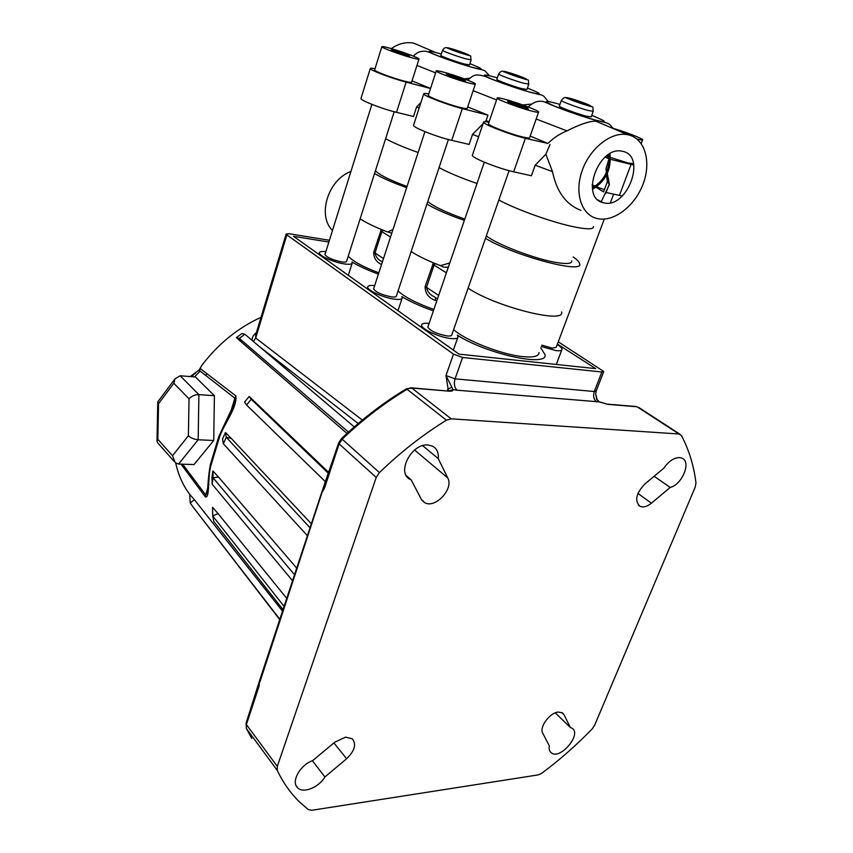 <?xml version="1.0" encoding="UTF-8"?>
<svg xmlns="http://www.w3.org/2000/svg" width="853" height="853" viewBox="0 0 853 853"><rect width="100%" height="100%" fill="white"/><g stroke="black" fill="none" stroke-linecap="round" stroke-linejoin="round"><path stroke-width="1.28" d="M236.388 337.596L239.309 338.353L244.896 334.269L241.943 333.555L236.388 337.596L241.548 342.181L239.309 338.353L244.896 334.269L354.272 426.905M279.827 619.289L193.151 507.14L190.219 502.929L189.739 494.367L194.42 499.741L190.219 502.929L194.42 499.741L282.514 611.153M249.172 396.474L251.219 399.268L255.122 402.104L249.172 396.474L244.544 402.136L246.549 405.004L251.219 399.268L255.122 402.104L328.863 472.594M212.546 507.332L212.717 515.958L218.08 513.613L212.546 507.332M283.015 609.618L213.847 521.567L212.717 515.958L218.08 513.613L286.725 598.38M212.898 470.973L213.047 477.776L218.528 477.072L212.898 470.973L211.981 477.307L212.12 484.163L213.047 477.776L218.528 477.072L296.705 568.162M225.491 432.524L226.29 437.301L231.259 438.41L225.491 432.524L222.569 438.911L223.326 443.741L226.29 437.301L231.259 438.41L311.356 523.785M541.783 345.134L552.36 348.163L556.231 347.235L604.265 219.093M428.014 326.55L427.822 327.115C430.349 330.932 436.725 333.864 446.951 335.911C450.149 336.242 451.781 335.858 451.845 334.76L509.092 170.653M373.742 288.431L373.593 288.89C375.821 292.206 381.749 294.861 391.367 296.855C394.63 297.26 396.314 296.951 396.4 295.938L448.401 139.519M325.057 254.215L324.95 254.578C326.944 257.489 332.478 259.92 341.541 261.86C344.868 262.319 346.574 262.084 346.67 261.135L394.203 111.743M636.818 138.932L636.871 138.943C641.029 140.031 642.959 140.276 642.64 139.689C642.074 138.378 625.409 131.916 613.765 128.483M607.645 156.408L609.042 156.931M610.481 157.464L627.861 162.955L633.555 163.776M390.066 48.258C384.458 46.712 381.717 46.222 381.824 46.798C381.941 47.907 399.844 54.528 411.071 57.588C416.541 59.081 419.196 59.539 419.026 58.964C418.748 57.791 401.251 51.34 390.066 48.258M374.691 69.765L374.616 70.01C374.648 71.353 392.423 78.06 403.64 80.939C409.109 82.346 411.786 82.709 411.658 82.016L418.962 59.166M444.221 72.313C438.698 70.82 436.032 70.383 436.214 71.023C436.405 72.324 456.024 79.628 467.7 82.73C473.074 84.17 475.643 84.575 475.398 83.935C475.004 82.57 455.854 75.437 444.221 72.313M428.398 95.109L428.302 95.408C428.398 96.975 447.868 104.386 459.532 107.286C464.906 108.64 467.497 108.928 467.295 108.16L475.324 84.18M504.869 99.247C499.463 97.818 496.904 97.455 497.16 98.17C497.47 99.684 519.146 107.841 531.27 110.965C536.505 112.329 538.968 112.66 538.648 111.946C538.094 110.346 516.961 102.413 504.869 99.247M488.545 123.482L488.417 123.856C488.62 125.679 510.105 133.964 522.239 136.853C527.474 138.122 529.958 138.335 529.681 137.493L538.542 112.265M592.334 187.863C604.852 180.143 610.279 169.022 608.605 154.489M603.775 202.822C626.944 209.23 647.032 156.462 622.967 151.397L621.581 151.12C598.454 146.375 580.115 197.544 602.762 202.566L603.775 202.822M592.536 189.345C605.854 181.081 611.644 169.193 609.906 153.7M531.419 104.109L522.772 104.94M469.63 78.199L464.331 78.881M488.982 122.203C485.08 121.446 483.267 121.467 483.555 122.267C483.768 124.506 510.403 134.774 525.384 138.335L547.946 143.443C553.352 137.994 559.696 133.814 567.01 130.882C579.72 124.389 589.327 121.137 595.82 121.137L605.854 125.423M440.905 55.338L440.862 55.477C440.99 56.266 455.267 61.512 463.797 63.879L469.449 64.935L471.091 59.977M496.872 79.265L496.809 79.436C497.011 80.363 512.653 86.153 521.482 88.552L526.93 89.469L528.721 84.287M559.365 105.975L559.291 106.188C559.589 107.275 576.873 113.716 586.011 116.136L591.182 116.893L593.144 111.476M375.427 170.76C379.393 174.94 389.928 180.186 407.03 186.487M427.769 201.585C434.188 206.778 446.535 212.61 464.81 219.082M486.338 235.886C497.224 244.608 535.343 259.152 556.433 262.521C566.925 264.217 572.032 263.684 571.755 260.911M350.914 171.474C327.968 179.716 317.049 215.638 332.478 230.47M453.647 329.61C464.864 340.187 501.703 354.656 522.772 356.618C533.53 357.652 538.957 356.298 539.032 352.545M601.322 201.479L609.362 184.674L607.293 173.522M498.866 199.975C516.428 209.71 554.471 223.187 575.882 227.229C588.122 229.542 593.987 229.286 593.453 226.482M609.266 183.907L607.304 181.881L603.572 191.914L596.098 187.276M594.744 186.562L592.185 185.272M391.271 48.6C398.692 43.492 406.199 41.69 413.78 43.183L422.064 46.723M550.046 144.424L545.845 154.233L552.499 171.624C556.646 191.808 566.125 204.709 580.914 210.339M629.077 135.03L627.403 134.657C611.292 131.458 590.095 148.07 582.247 170.376C574.186 192.65 581.256 214.647 596.759 218.432L597.846 218.688C614.011 222.1 634.792 206.085 643.013 184.248C651.457 162.465 645.337 139.263 629.077 135.03M605.289 156.952L609.213 159.021M610.545 159.351L633.779 165.024M375.021 68.72C371.652 68.037 370.063 67.995 370.245 68.603C370.266 70.255 392.284 78.561 406.145 82.112L430.541 88.52M412.02 80.864L430.562 88.456M467.721 106.902L487.959 115.144L462.326 108.608L451.738 140.361L469.139 144.434L472.53 134.411L478.65 136.747M428.771 93.958C425.157 93.244 423.472 93.233 423.696 93.926C423.802 95.835 447.91 105.026 462.326 108.608M530.171 136.096L547.946 143.443M420.913 102.531L416.616 106.924L419.175 107.904M361.075 98.212L360.958 98.585C360.862 100.611 382.666 109.067 396.517 112.329L413.534 116.466L416.616 106.924M489.11 121.808L486.071 120.689L487.959 115.144M486.071 120.689L485.101 121.648M483.086 123.653L472.53 134.411M606.814 157.986L608.626 154.606M607.304 181.881L606.643 174.865M606.408 172.583L605.993 168.649L608.935 158.946M606.131 192.49L622.242 196.03M545.845 154.233L535.172 165.215L552.499 171.624M472.519 154.819L472.317 155.395C472.37 158.114 498.685 168.585 513.677 171.794L531.43 175.761L535.172 165.215M609.362 184.674L608.253 177.882M606.814 171.634L605.993 168.649M385.62 138.708C393.276 142.909 404.109 147.494 418.13 152.484M439.06 167.614C448.401 172.658 461.046 177.957 476.998 183.491M468.105 288.154C495.742 306.909 565.88 324.407 561.583 311.921M448.347 267.149L443.731 267.213L440.511 265.667L449.787 262.948M411.146 251.571C418.311 256.209 428.11 260.911 440.511 265.667M485.485 238.318C513.986 255.793 584.604 274.495 579.603 263.63C579.24 261.914 577.108 259.696 573.205 256.998M374.552 173.5C382.059 177.957 392.753 182.681 406.646 187.66M426.926 204.102C436.075 209.443 448.561 214.871 464.373 220.383M381.536 264.547C376.237 262.01 373.635 257.905 373.71 252.243L381.334 229.489M348.259 256.167C352.865 261.317 363.058 266.872 378.839 272.832M391.772 233.21L387.678 231.995L392.988 229.5M360.137 218.816C366.566 223.049 375.757 227.442 387.678 231.995M435.776 297.814L435.019 300.277C428.473 297.814 425.167 293.251 425.125 286.597L433.42 262.852M398.063 290.926C404.653 297.1 416.595 303.273 433.857 309.468M438.666 295.447L426.521 287.333C427.396 291.577 429.848 294.648 433.9 296.545L437.461 298.945M435.403 263.662L434.092 264.963L426.521 287.333L425.125 286.597M383.487 258.587L375 252.914C375.81 256.924 378.103 259.802 381.867 261.562L382.4 261.924M383.189 230.246L381.92 231.536L375 252.914L373.71 252.243M592.185 184.781L595.245 186.242M596.684 186.85L604.393 189.718M413.662 124.943L413.513 125.402C413.481 127.737 437.333 137.098 451.738 140.361M507.535 101.187L509.273 102.733L528.348 108.907L526.45 107.307L507.535 101.187M447.367 75.149L465.493 81.035L464.203 79.745L454.606 76.205L446.204 73.912L447.367 75.149M409.451 56.181L408.64 55.157L399.705 51.862L391.495 49.57L392.188 50.572L409.451 56.181M632.361 136.203L618.382 130.797M515.553 105.068L516.108 103.48M526.109 108.31L526.45 107.307M454.127 77.655L454.606 76.205M463.915 80.608L464.203 79.745M408.406 55.893L408.64 55.157M399.289 53.185L399.705 51.862M429.07 323.447C424.218 322.924 421.734 323.5 421.606 325.174C421.062 328.938 439.498 337.447 450.672 338.513C455.491 339.014 457.954 338.428 458.04 336.764L457.315 335.176C486.871 354.144 548.276 367.376 545.024 354.635L540.759 347.875M541.271 346.521L556.199 350.647C560.048 351.041 561.999 350.572 562.042 349.24C561.903 348.013 560.314 346.457 557.244 344.548M325.867 251.646C321.624 251.187 319.449 251.603 319.321 252.904C318.841 255.772 334.248 262.553 344.527 263.95C349.538 264.643 352.118 264.281 352.268 262.852L351.926 261.956C358.889 266.147 367.718 270.188 378.423 274.101M374.659 285.616C370.138 285.126 367.814 285.627 367.696 287.098C367.174 290.372 383.967 297.921 394.683 299.19C399.62 299.787 402.147 299.318 402.264 297.782L401.774 296.588C410.218 301.674 420.764 306.44 433.388 310.865M558.31 712.084C549.769 712.628 539.021 727.246 542.764 733.217L549.3 745.821C548.799 749.105 549.503 751.461 551.39 752.89C560.282 760.108 582.066 734.166 572.107 728.238L570.316 727.449L564.046 714.707L562.5 712.905L558.31 712.084M679.425 457.581C673.785 457.752 668.603 461.281 663.869 468.158L644.815 484.035C635.965 493.524 634.376 500.967 640.07 506.362C643.375 507.663 647.16 506.597 651.425 503.185L670.181 487.458C682.475 484.365 691.666 461.366 681.792 458.093L679.425 457.581M345.54 737.152L334.771 742.206L312.656 760.62C300.064 764.917 290.692 782.03 297.686 787.831C303.273 793.77 318.766 787.479 324.918 776.955L346.627 758.743C354.677 750.907 356.575 744.264 352.321 738.794L345.54 737.152M406.231 475.547L411.253 479.951L421.19 499.08L424.506 502.524C434.891 509.262 454.063 488.961 447.761 477.957L438.271 458.637C438.762 452.698 436.843 448.529 432.546 446.151L427.95 444.989C411.445 443.197 396.112 473.074 410.154 479.429L411.253 479.951M194.527 376.909L199.346 371.876L200.167 368.496L235.886 395.931C237.294 408.15 223.443 424.506 219.253 437.866L210.851 465.823C207.428 477.883 210.03 498.184 205.413 496.958L181.028 464.139M158.541 403.672L157.837 439.252L172.498 455.737L175.249 462.667L178.576 464.053L193.983 464.576L213.73 440.5L214.402 395.707L195.433 376.983L180.154 375.768L174.993 378.839L173.831 383.274L158.541 403.672L157.762 402.211L158.242 401.241M199.506 369.317L202.076 365.052C218.336 343.802 237.976 327.883 261.029 317.284M200.572 367.451L200.167 368.496M189.739 494.377C182.968 485.442 178.309 475.004 175.75 463.062M348.472 432.076L239.309 338.353L241.548 342.181L347 433.42M358.196 423.536L259.397 346.553M256.422 332.51C253.128 335.218 251.731 337.873 252.232 340.486M678.913 433.985L451.184 418.823L446.407 420.188C423.013 434.646 400.675 452.101 379.404 472.573L376.226 477.467L277.3 766.367L277.289 770.43C283.153 782.755 290.617 793.311 299.691 802.108L308.274 809.572L311.91 810.265L538.168 774.908L541.794 773.234C559.589 759.98 576.361 745.234 592.11 729.006L594.605 725.317L695.259 486.988L695.973 482.937C693.83 465.589 688.989 449.808 681.451 435.595L637.106 406.785L607.826 404.354L599.222 401.88L596.727 399.599L595.714 393.851M259.397 681.494L259.173 685.844L246.378 724.549L277.3 766.367M558.257 341.829L603.764 371.481L601.877 371.993L462.603 357.482L455.044 378.86L594.306 391.516L601.877 371.993M448.411 390.845L445.98 375.533L453.028 389.565C453.295 390.813 451.983 391.346 449.104 391.154L411.786 388.051L451.184 418.823M599.456 401.891L457.155 390.205C454.382 387.539 453.679 383.754 455.044 378.86L445.98 375.533L453.487 354.144L286.875 234.884L255.708 338.012L255.633 335.122M286.875 234.884L286.16 234.031L288.964 233.722L329.418 240.279M328.863 242.028L293.56 236.334L459.021 354.144L595.714 368.635L557.414 344.09M453.487 354.144L462.603 357.482M193.151 507.14L279.72 619.598M325.75 482.02L246.549 405.004L251.219 399.268L328.576 473.447M213.847 521.567L212.717 515.958L284.081 606.387M292.547 580.744L212.12 484.163L213.047 477.776L294.53 574.751M307.411 535.716L223.326 443.741L226.29 437.301L310.034 527.783M422.661 445.671L438.271 458.637M312.369 760.737L324.918 776.955M654.144 476.262L670.181 487.458M555.292 712.884L570.316 727.449M180.154 375.768L198.898 394.619L214.402 395.707M178.576 464.053L198.163 439.764C194.143 439.348 190.891 438.005 188.396 435.744L189.025 398.831C191.594 396.059 194.889 394.651 198.898 394.619L198.163 439.764L213.73 440.5M157.837 439.252L156.995 441.182L157.858 443.027L174.108 461.366M182.659 464.192L205.658 494.943L205.413 496.958M210.414 464.341L210.851 465.823M207.716 488.087L205.658 494.943L207.258 492.821M218.826 436.459L219.253 437.866M230.875 411.285L234.842 398.159L233.978 404.205M195.486 373.358L193.748 374.211L192.309 376.727M199.901 370.906L234.842 398.159L235.886 395.931M190.23 376.568L199.175 369.903L199.346 371.876M253.394 341.467L255.708 338.012L362.322 420.071M597.345 400.046L596.727 399.599M597.313 399.982L599.339 401.838L607.826 404.354M258.896 684.405L259.173 685.844M323.266 488.684L259.898 681.995M324.279 486.455L324.684 487.617L323.031 490.912M449.094 390.951L453.028 389.565L457.155 390.205M447.281 390.813L447.868 389.16L451.866 387.198M559.291 106.188L561.295 100.547C563.343 97.637 565.134 96.826 566.691 98.116L586.971 105.335C595.106 108.096 592.206 105.036 593.219 111.285L588.058 110.463C578.931 108 561.615 101.582 561.295 100.547L561.37 100.345M570.668 98.522C558.683 95.099 575.572 102.189 586.843 105.271C598.646 108.598 581.639 101.528 570.668 98.522M496.809 79.436L498.632 74.072C500.572 71.289 502.236 70.5 503.601 71.705L522.388 78.348C530.918 81.248 527.495 78.039 528.775 84.127L523.347 83.157C514.519 80.726 498.845 74.957 498.632 74.072L498.685 73.912M507.855 72.27C496.115 68.869 511.171 75.181 522.281 78.295C533.871 81.632 518.688 75.309 507.855 72.27M440.862 55.477L442.526 50.37C444.232 47.597 445.959 46.904 447.718 48.29L464.64 54.219C473.511 57.236 469.63 53.91 471.133 59.849L465.493 58.75C456.963 56.351 442.664 51.127 442.526 50.37L442.568 50.242M451.6 48.77C440.127 45.401 453.625 51.063 464.544 54.176C475.91 57.492 462.273 51.82 451.6 48.77M497.342 77.858L494.74 77.111C482.851 73.934 481.337 74.371 490.208 78.412C502.182 83.349 515.308 87.88 529.564 92.007C543.18 95.461 542.465 94.15 527.421 88.062M496.574 99.897L473.148 90.685M441.321 54.059L439.775 53.611C428.035 50.402 426.084 50.594 433.921 54.176C444.776 58.633 457.144 62.909 471.037 66.982C484.877 70.596 484.483 69.488 469.875 63.666M435.616 72.878L416.957 65.436M559.92 104.429L556.049 103.32C544.043 100.206 543.084 100.942 553.181 105.527C566.488 111.018 580.456 115.848 595.074 120.006C608.381 123.269 607.272 121.723 591.747 115.347M567.01 130.882L536.174 119.004M406.145 82.112L396.517 112.329M631.081 164.405L619.395 195.454M525.384 138.335L513.677 171.794M436.789 300.906L435.019 300.277M446.396 272.853L432.684 264.238M390.525 237.049L380.63 230.875M277.289 770.43L246.421 728.547L246.016 723.408L246.421 728.547M446.407 420.188L407.105 389.299C384.362 402.989 362.717 419.623 342.17 439.178L379.404 472.573M376.226 477.467L339.131 443.901L324.684 487.617M414.59 450.032L447.761 477.957M333.896 742.931L346.627 758.743M637.916 493.439L651.425 503.185M561.764 712.5L564.046 714.707M172.498 455.737L188.396 435.744M189.025 398.831L173.831 383.274M205.914 375.544L206.81 373.539M596.61 401.934C593.709 399.46 592.942 395.984 594.306 391.516L596.204 390.941L603.657 371.769M606.611 404.055L635.816 406.508M679.916 434.198L639.078 407.649M246.133 723.056L259.579 680.609L259.962 681.707M259.685 680.267L322.423 490.262L322.903 491.168M322.519 489.985L338.705 442.803M339.131 443.901L338.62 443.038L341.456 438.623L342.17 439.178L339.131 443.901M410.549 387.763L411.786 388.051L405.921 389.117M341.392 438.677L341.456 438.623C361.939 419.132 383.541 402.563 406.263 388.915L411.381 387.827L449.104 391.154M447.878 390.855L451.077 390.514L449.211 391.164M427.822 327.115L484.291 162.187M373.593 288.89L424.933 131.661M324.95 254.578L371.887 104.386M381.824 46.798L374.616 70.01M436.214 71.023L428.302 95.408M497.16 98.17L488.417 123.856M548.287 101.507L543.745 96.154C541.058 94.363 541.101 95.205 529.948 92.177C515.628 88.254 492.416 79.83 484.835 76.237C474.343 73.646 473.937 75.149 467.593 80.129M489.441 75.725L485.09 71.012C482.499 69.381 482.403 70.234 471.357 67.131C458.146 63.282 445.49 58.932 433.399 54.07C425.572 50.519 424.826 50.945 420.166 51.681C418.386 51.99 416.083 53.462 413.279 56.106M612.87 128.099C608.786 123.546 610.631 123.461 595.554 120.23C580.776 116.179 557.521 107.894 546.506 102.776C540.557 99.748 534.447 101.144 528.156 106.956M609.277 184.056L605.715 193.62M435.339 52.406L413.78 43.183M595.82 121.137L627.403 134.657M483.555 122.267L472.317 155.395M423.696 93.926L413.513 125.402M370.245 68.603L360.958 98.585M598.017 199.965L602.762 202.566M642.533 139.967L641.179 143.549M610.407 202.737L613.616 194.164M420.966 327.051L421.606 325.174M556.305 364.455L561.743 350.018M318.873 254.354L319.321 252.904M367.153 288.74L367.696 287.098M406.892 476.571L410.154 479.429M421.894 500.21L424.506 502.524M296.268 785.912L297.686 787.831M638.353 505.115L640.07 506.362M550.238 751.728L551.39 752.89M174.993 378.839L157.816 401.816M157.762 402.211L156.995 441.182M234.021 404.109L218.709 436.736L210.35 464.64C208.484 474.3 207.78 487.372 207.663 488.897L207.268 492.735M286.16 234.031L255.655 335.069M596.098 391.239L595.714 393.809M595.767 394.438L597.303 399.961M251.731 738.41L246.304 728.355M397.967 310.673L402.03 298.486M348.291 275.306L352.086 263.417M453.359 350.114L457.73 337.639"/></g></svg>
